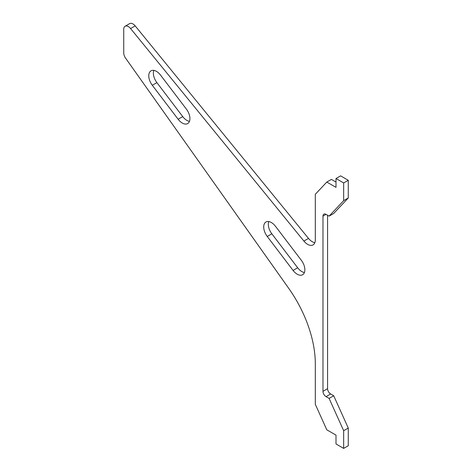 <?xml version="1.0" encoding="UTF-8"?>
<svg xmlns="http://www.w3.org/2000/svg" width="472" height="472" viewBox="0 0 472 472"><rect width="100%" height="100%" fill="white"/><g stroke="black" fill="none" stroke-linecap="round" stroke-linejoin="round"><path stroke-width="0.71" d="M335.999 182.062L331.403 179.407L326.807 182.062L315.314 194.287L315.314 239.941A10.838 6.254 60 0 1 313.066 244.897A10.838 6.254 60 0 1 303.897 241.062L130.585 28.556A6.502 3.752 60 0 0 125.086 26.255A6.502 3.752 60 0 0 123.735 29.229L123.735 52.834A6.502 3.752 60 0 0 125.646 58.245L288.616 288.185A91.031 52.557 60 0 1 315.314 363.865L315.314 404.321L326.807 429.821L335.999 435.125L335.999 443.975L343.663 448.4L343.663 430.706L329.108 398.403L326.04 396.639A4.336 2.502 -120 0 1 322.978 391.329L322.978 216.129A4.336 2.502 -120 0 1 323.875 214.14A4.336 2.502 -120 0 1 326.04 214.359L322.978 216.129M343.663 430.706L348.265 428.051L348.265 445.745L343.663 448.4M327.574 215.244L327.574 388.674A4.336 2.502 -120 0 0 330.636 393.984L326.04 396.639M326.807 182.062L335.999 187.366L335.999 178.522L340.601 175.867L348.265 180.292L348.265 197.986L343.663 200.641L329.108 216.129L326.04 214.359M348.265 180.292L343.663 182.947L343.663 200.641M314.853 242.685A10.838 6.254 60 0 1 308.493 238.407L135.187 25.901A6.502 3.752 60 0 0 129.682 23.6L125.086 26.255M335.999 178.522L343.663 182.947M348.265 197.986L333.704 213.474L329.108 216.129M348.265 428.051L333.704 395.754L329.108 398.403M333.704 395.754L330.636 393.984M160.563 75.142A10.838 6.254 -120 0 0 151.016 70.835A10.838 6.254 -120 0 0 149.978 71.726A10.838 6.254 -120 0 0 152.308 85.29L178.139 119.263A10.838 6.254 -120 0 0 187.685 123.575A10.838 6.254 -120 0 0 188.723 122.679A10.838 6.254 -120 0 0 186.393 109.115L160.563 75.142M153.825 70.393A10.838 6.254 -120 0 0 156.905 82.635L182.735 116.608A10.838 6.254 -120 0 0 189.473 121.363M275.5 226.312A10.838 6.254 -120 0 0 265.954 221.999A10.838 6.254 -120 0 0 264.916 222.896A10.838 6.254 -120 0 0 267.246 236.46L293.077 270.432A10.838 6.254 -120 0 0 302.623 274.739A10.838 6.254 -120 0 0 303.661 273.848A10.838 6.254 -120 0 0 301.331 260.284L275.5 226.312M268.769 221.563A10.838 6.254 -120 0 0 271.848 233.805L267.246 236.46M304.411 272.527A10.838 6.254 -120 0 1 297.679 267.777L271.848 233.805M327.574 388.674L322.978 391.329M303.897 241.062L308.493 238.407M130.585 28.556L135.187 25.901M156.905 82.635L152.308 85.29M182.735 116.608L178.139 119.263M297.679 267.777L293.077 270.432"/></g></svg>
